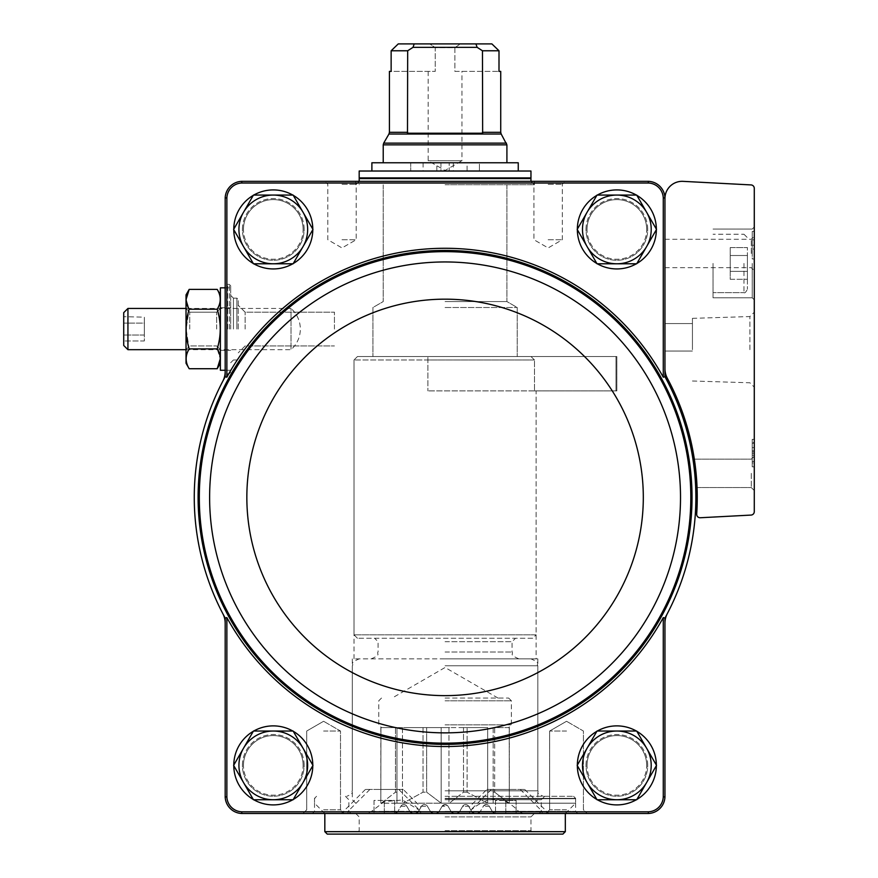 <?xml version="1.0" encoding="UTF-8"?>
<svg xmlns="http://www.w3.org/2000/svg" width="878" height="878" viewBox="0 0 878 878"><rect width="100%" height="100%" fill="white"/><g stroke="black" fill="none" stroke-linecap="round" stroke-linejoin="round"><path stroke-width="0.66" stroke-dasharray="4.39 3.29" d="M664.953 371.592A20.611 20.611 0 0 0 667.302 381.151A250.801 250.801 0 0 0 664.953 376.761L664.953 368.661A20.611 20.611 0 0 0 667.39 378.385A252.173 252.173 0 0 1 696.693 514.08A3.435 3.435 0 0 0 700.304 517.746L751.019 515.079A3.435 3.435 0 0 0 754.279 511.654L754.279 188.342A3.435 3.435 0 0 0 751.019 184.918L683.029 181.351A17.176 17.176 0 0 0 664.953 198.505L664.953 197.901L663.274 197.934L663.274 377.2A249.122 249.122 0 0 0 226.864 377.2L225.185 376.761L225.185 283.846L225.185 371.592C224.987 375.224 224.987 375.224 225.185 371.592C224.987 375.224 224.987 375.224 225.185 371.592C224.987 375.224 224.987 375.224 225.185 371.592C224.987 375.224 224.987 375.224 225.185 371.592L225.185 197.901A17.187 17.187 0 0 1 241.768 181.329L241.801 183.008A15.508 15.508 0 0 0 226.864 197.934L226.864 377.2M663.274 197.934A15.508 15.508 0 0 0 648.348 183.008L241.801 183.008M312.798 229.421A39.51 39.51 0 0 0 253.533 195.212A39.51 39.51 0 0 0 253.533 263.641A39.51 39.51 0 0 0 312.798 229.421A39.51 39.51 0 0 0 253.533 195.212A39.51 39.51 0 0 0 253.533 263.641A39.51 39.51 0 0 0 312.798 229.421M656.36 229.421A39.51 39.51 0 0 0 597.095 195.212A39.51 39.51 0 0 0 597.095 263.641A39.51 39.51 0 0 0 656.36 229.421A39.51 39.51 0 0 0 597.095 195.212A39.51 39.51 0 0 0 597.095 263.641A39.51 39.51 0 0 0 656.36 229.421M225.185 623.215L225.185 618.046A250.801 250.801 0 0 1 222.836 613.667A20.611 20.611 0 0 1 225.185 623.215L225.185 796.906L226.864 796.873A15.508 15.508 0 0 0 241.801 811.81L241.768 813.489A17.187 17.187 0 0 1 225.185 796.906M664.953 623.215A20.611 20.611 0 0 1 667.302 613.667A250.801 250.801 0 0 1 664.953 618.046L664.953 796.906L663.274 796.873L663.274 617.618L664.953 618.046M664.953 376.761L663.274 377.2M225.185 618.046L226.864 617.618L226.864 796.873M226.864 197.934L225.185 197.901M233.778 765.671A39.51 39.51 0 0 1 293.043 731.165A39.51 39.51 0 0 1 293.043 799.606A39.51 39.51 0 0 1 233.778 765.1M577.34 765.671A39.51 39.51 0 0 1 636.605 731.165A39.51 39.51 0 0 1 636.605 799.606A39.51 39.51 0 0 1 577.34 765.1M242.438 229.421A30.851 30.851 0 0 1 288.708 202.708A30.851 30.851 0 0 1 288.708 256.146A30.851 30.851 0 0 1 242.438 229.421M253.457 195.07L233.614 229.421L253.457 263.784L293.12 263.784L312.963 229.421L293.12 195.07L253.457 195.07L233.614 229.421L253.457 263.784L293.12 263.784L312.963 229.421L293.12 195.07L253.457 195.07L293.12 195.07L312.963 229.421L293.12 263.784L253.457 263.784L233.614 229.421L253.457 195.07M242.438 765.386A30.851 30.851 0 0 1 288.708 738.672A30.851 30.851 0 0 1 288.708 792.11A30.851 30.851 0 0 1 242.438 765.386M253.457 731.034L233.614 765.386L253.457 799.748L293.12 799.748L312.963 765.386L293.12 731.034L253.457 731.034L233.614 765.386L253.457 799.748L293.12 799.748L312.963 765.386L293.12 731.034L253.457 731.034L293.12 731.034L312.963 765.386L293.12 799.748L253.457 799.748L233.614 765.386L253.457 731.034M585.999 229.421A30.851 30.851 0 0 1 632.281 202.708A30.851 30.851 0 0 1 632.281 256.146A30.851 30.851 0 0 1 585.999 229.421M597.018 195.07L577.186 229.421L597.018 263.784L636.693 263.784L656.524 229.421L636.693 195.07L597.018 195.07L577.186 229.421L597.018 263.784L636.693 263.784L656.524 229.421L636.693 195.07L597.018 195.07L636.693 195.07L656.524 229.421L636.693 263.784L597.018 263.784L587.097 246.608L577.186 229.421L597.018 195.07M585.999 765.386A30.851 30.851 0 0 1 632.281 738.672A30.851 30.851 0 0 1 632.281 792.11A30.851 30.851 0 0 1 585.999 765.386M597.018 731.034L577.186 765.386L597.018 799.748L636.693 799.748L656.524 765.386L636.693 731.034L597.018 731.034L577.186 765.386L597.018 799.748L636.693 799.748L656.524 765.386L636.693 731.034L597.018 731.034L636.693 731.034L656.524 765.386L636.693 799.748L597.018 799.748L577.186 765.386L597.018 731.034M226.864 617.618A249.122 249.122 0 0 0 663.274 617.618M241.768 813.489L394.716 813.489A3.435 3.435 0 0 0 397.69 811.766L394.716 813.489L312.458 813.489L415.327 813.489A3.435 3.435 0 0 0 418.312 811.766L415.327 813.489L412.967 813.489L435.949 813.489L438.923 811.766L435.949 813.489L433.578 813.489L456.56 813.489L459.534 811.766L456.56 813.489L454.189 813.489L477.171 813.489L480.145 811.766L477.171 813.489L474.811 813.489L647.777 813.489A17.176 17.176 0 0 0 664.953 796.313A17.176 17.176 0 0 1 647.777 813.489L648.37 813.489L648.348 811.81A15.508 15.508 0 0 0 663.274 796.873M648.348 811.81L241.801 811.81M656.36 765.386A39.51 39.51 0 0 0 597.095 731.165A39.51 39.51 0 0 0 597.095 799.606A39.51 39.51 0 0 0 656.36 765.386A39.51 39.51 0 0 0 597.095 731.165A39.51 39.51 0 0 0 597.095 799.606A39.51 39.51 0 0 0 656.36 765.386M312.798 765.386A39.51 39.51 0 0 0 253.533 731.165A39.51 39.51 0 0 0 253.533 799.606A39.51 39.51 0 0 0 312.798 765.386A39.51 39.51 0 0 0 253.533 731.165A39.51 39.51 0 0 0 253.533 799.606A39.51 39.51 0 0 0 312.798 765.386M648.37 813.489A17.187 17.187 0 0 0 664.953 796.906M664.953 197.901A17.187 17.187 0 0 0 648.37 181.329L242.361 181.329A17.176 17.176 0 0 0 225.185 198.505A17.176 17.176 0 0 1 242.361 181.329L241.768 181.329M664.953 198.505A17.176 17.176 0 0 0 647.777 181.329A17.176 17.176 0 0 1 664.953 198.505L664.953 368.661M225.185 796.313A17.176 17.176 0 0 0 242.361 813.489A17.176 17.176 0 0 1 225.185 796.313M648.348 183.008L648.37 181.329M445.069 181.329L534.395 181.329L445.069 181.329M342.003 181.329L359.179 181.329L342.003 181.329M548.135 181.329L565.322 181.329L548.135 181.329M566.54 813.489L545.929 813.489L566.54 813.489M523.014 813.489L577.691 813.489L495.422 813.489L548.761 813.489L523.014 813.489L518.668 811.426L575.628 811.426L492.251 811.426L489.276 806.267A3.435 3.435 0 0 0 483.317 806.267L489.276 806.267C487.916 804.061 485.94 804.061 483.317 806.267L480.145 811.766L483.317 806.267A3.435 3.435 0 0 1 489.276 806.267L492.448 811.766L495.422 813.489L492.448 811.766A3.435 3.435 0 0 0 495.422 813.489A3.435 3.435 0 0 1 492.448 811.766L492.251 811.426M323.598 813.489L344.22 813.489L323.598 813.489M225.185 371.592A20.611 20.611 0 0 1 222.836 381.151A250.801 250.801 0 0 1 225.185 376.761M577.34 229.707A39.51 39.51 0 0 1 636.605 195.212A39.51 39.51 0 0 1 636.605 263.641A39.51 39.51 0 0 1 577.34 229.147M233.778 229.707A39.51 39.51 0 0 1 293.043 195.212A39.51 39.51 0 0 1 293.043 263.641A39.51 39.51 0 0 1 233.778 229.147M384.323 813.489L420.639 813.489L348.017 813.489L384.323 813.489L384.323 800.429L394.639 800.429L394.639 813.489L394.639 800.429L384.323 800.429L384.323 813.489M505.816 813.489L542.132 813.489L469.5 813.489L505.816 813.489L505.816 800.429L516.121 800.429L516.121 813.489L516.121 800.429L505.816 800.429L505.816 813.489M486.917 789.432L524.704 789.432L486.917 789.432L469.181 807.178L470.893 810.142L468.654 806.267L462.706 806.267L459.732 811.426L462.706 806.267L468.654 806.267L471.837 811.766L474.811 813.489L471.837 811.766A3.435 3.435 0 0 0 474.811 813.489A3.435 3.435 0 0 1 471.837 811.766L470.893 810.142C488.311 795.38 504.235 795.808 518.668 811.426M451.018 811.426L448.043 806.267L445.069 804.555L442.095 806.267L439.121 811.426L442.095 806.267L448.043 806.267L451.215 811.766L459.534 811.766L462.706 806.267L459.534 811.766L451.018 811.426M430.407 811.426L427.432 806.267L421.484 806.267L418.312 811.766L421.484 806.267L427.432 806.267L430.604 811.766L438.923 811.766L442.095 806.267L438.923 811.766L430.407 811.426M409.796 811.426L406.821 806.267L400.862 806.267L397.69 811.766L400.862 806.267C402.223 804.061 404.198 804.061 406.821 806.267A3.435 3.435 0 0 0 400.862 806.267A3.435 3.435 0 0 1 406.821 806.267L409.993 811.766A3.435 3.435 0 0 0 412.967 813.489L409.993 811.766L412.967 813.489A3.435 3.435 0 0 1 409.993 811.766L418.51 811.426M403.221 789.432L365.435 789.432L403.221 789.432L420.957 807.178L418.312 811.766L421.484 806.267L419.245 810.142L402.42 800.001L384.323 801.625L371.471 811.426L367.125 813.489M394.716 813.489L397.69 811.766A3.435 3.435 0 0 1 394.716 813.489M468.654 806.267L471.837 811.766L468.654 806.267A3.435 3.435 0 0 0 462.706 806.267A3.435 3.435 0 0 1 468.654 806.267M477.171 813.489A3.435 3.435 0 0 0 480.145 811.766A3.435 3.435 0 0 1 477.171 813.489M489.276 806.267L492.448 811.766L489.276 806.267M415.327 813.489L418.312 811.766A3.435 3.435 0 0 1 415.327 813.489M427.432 806.267A3.435 3.435 0 0 0 421.484 806.267A3.435 3.435 0 0 1 427.432 806.267L430.604 811.766A3.435 3.435 0 0 0 433.578 813.489L430.604 811.766L433.578 813.489A3.435 3.435 0 0 1 430.604 811.766L427.432 806.267M435.949 813.489A3.435 3.435 0 0 0 438.923 811.766A3.435 3.435 0 0 1 435.949 813.489M448.043 806.267A3.435 3.435 0 0 0 442.095 806.267A3.435 3.435 0 0 1 448.043 806.267L451.215 811.766A3.435 3.435 0 0 0 454.189 813.489L451.215 811.766L454.189 813.489A3.435 3.435 0 0 1 451.215 811.766L448.043 806.267M456.56 813.489A3.435 3.435 0 0 0 459.534 811.766A3.435 3.435 0 0 1 456.56 813.489M696.1 473.352L694.333 459.15L697.055 487.564L694.333 459.15L697.055 487.564L696.1 473.352M752.216 444.674L752.216 466.833L752.216 439.34L752.216 466.833L752.216 439.34L754.279 439.34L754.279 466.833L754.279 439.34L754.279 466.833L754.279 439.34L754.279 466.833L754.279 439.34L752.216 439.34L752.216 447.593L754.279 447.593L752.216 447.593L752.216 443.192L754.279 443.192L752.216 443.192L752.216 466.833L754.279 466.833L752.216 466.833L752.216 462.98L754.279 462.98L752.216 462.98L752.216 439.34L754.279 439.34L752.216 439.34L752.216 466.833L754.279 466.833L752.216 466.833L752.216 444.674L754.279 444.674M754.279 245.225L754.279 231.485L754.279 245.225L754.279 239.848L754.279 245.225L752.216 245.225L752.216 249.078L754.279 249.078L754.279 258.977L754.279 249.078L752.216 249.078L752.216 258.977L754.279 258.977L752.216 258.977L752.216 249.078L754.279 249.078L752.216 249.078L752.216 245.225L754.279 245.225L752.216 245.225L752.216 231.485L754.279 231.485L752.216 231.485L752.216 245.225L754.279 245.225L752.216 245.225L752.216 239.848L754.279 239.848M754.279 263.433L754.279 299.859L754.279 263.433M754.279 253.479L754.279 236.292L754.279 253.479M754.279 349.674L754.279 312.195L754.279 349.674M754.279 473.352L754.279 490.539L754.279 473.352M751.305 473.352L751.305 487.564L751.305 473.352M692.435 349.674L692.435 318.352L692.435 349.674M692.435 337.306L692.435 351.046L692.435 337.306M749.911 349.674L749.911 316.552L749.911 349.674M751.305 253.479L751.305 239.277L751.305 253.479M664.953 253.479L664.953 239.277L664.953 253.479M747.408 263.433L747.408 289.202L747.408 263.433M747.408 255.509L747.408 279.303L747.408 247.574L747.408 255.509L730.233 255.509L730.233 271.368L747.408 271.368L747.408 279.303L747.408 271.368L730.233 271.368L730.233 279.303L747.408 279.303L730.233 279.303L730.233 255.509L747.408 255.509L730.233 255.509L730.233 247.574L747.408 247.574L730.233 247.574L730.233 271.368L747.408 271.368L730.233 271.368L730.233 279.303L730.233 255.509L747.408 255.509M713.046 263.433L713.046 297.796L713.046 263.433M752.216 263.433L752.216 297.796L752.216 263.433M664.953 337.306L664.953 351.046L664.953 337.306M752.216 461.51L754.279 461.51L752.216 461.499M752.216 239.848L752.216 245.225M752.216 466.833L754.279 466.833L752.216 466.833L754.279 466.833L752.216 466.833L754.279 466.833L752.216 466.833L752.216 443.192L754.279 443.192L752.216 443.192L752.216 439.34L754.279 439.34L752.216 439.34L752.216 466.833M752.216 455.287L754.279 455.287L752.216 455.287M754.279 442.644L754.279 451.983L754.279 442.644L752.216 442.644L752.216 451.983L754.279 451.983L752.216 451.983L752.216 442.644L754.279 442.644M752.216 439.34L754.279 439.34M730.233 255.509L730.233 247.574L730.233 255.509M667.302 613.667A250.801 250.801 0 0 0 667.302 381.151M222.836 381.151A250.801 250.801 0 0 0 222.836 613.667M230.684 329.063L230.684 285.767L230.684 329.063M238.245 329.063L238.245 299.508L238.245 329.063M245.116 329.063L245.116 312.162L245.116 329.063M334.441 329.063L334.441 312.162L334.441 329.063M548.135 184.303L562.337 184.303L548.135 184.303M548.135 239.727L562.337 239.727L548.135 239.727M342.003 184.303L356.205 184.303L342.003 184.303M342.003 239.727L356.205 239.727L342.003 239.727M566.54 731.034L549.65 731.034L566.54 731.034M566.54 809.768L549.65 809.768L566.54 809.768M323.598 731.034L340.499 731.034L323.598 731.034M323.598 809.768L340.499 809.768L323.598 809.768M445.069 184.764L534.395 184.764L445.069 184.764M445.069 301.571L506.913 301.571L445.069 301.571M445.069 307.519L517.219 307.519L445.069 307.519M445.069 356.545L517.219 356.545L445.069 356.545M532.683 638.273L357.456 638.273L532.683 638.273L536.118 634.827L354.021 634.827L536.118 634.827L536.118 390.897L534.482 390.897L615.994 390.897L534.482 390.897L534.482 359.98L534.482 390.897L534.482 359.98L530.981 356.545L357.456 356.545L530.981 356.545L534.482 359.98L354.021 359.98L534.482 359.98L530.981 356.545L357.456 356.545L427.893 356.545L427.893 390.897L427.893 356.545L616.85 356.545L530.981 356.545L615.994 356.545L615.994 390.897L616.85 390.897L427.893 390.897L536.118 390.897L534.482 390.897L536.118 390.897L536.118 658.884L354.021 658.884L536.118 658.884M534.482 359.98L427.893 359.98M445.069 658.884L537.83 658.884L445.069 658.884M445.069 796.313L573.564 796.313L445.069 796.313M505.816 789.432L491.384 789.432L505.816 789.432M384.323 789.432L398.755 789.432L384.323 789.432M505.816 811.327L542.132 811.327L505.816 811.327M384.323 811.327L420.639 811.327L384.323 811.327M495.51 800.429L495.51 813.489L495.51 800.429L505.816 800.429L495.51 800.429M374.017 800.429L374.017 813.489L374.017 800.429L384.323 800.429L374.017 800.429M243.469 229.421A29.819 29.819 0 0 1 288.193 203.597A29.819 29.819 0 0 1 288.193 255.257A29.819 29.819 0 0 1 243.469 229.421M312.798 229.147A39.51 39.51 0 0 1 312.798 229.707M243.469 765.386A29.819 29.819 0 0 1 288.193 739.561A29.819 29.819 0 0 1 288.193 791.21A29.819 29.819 0 0 1 243.469 765.386M312.798 765.1A39.51 39.51 0 0 1 312.798 765.671M587.031 229.421A29.819 29.819 0 0 1 631.765 203.597A29.819 29.819 0 0 1 631.765 255.257A29.819 29.819 0 0 1 587.031 229.421M656.36 229.147A39.51 39.51 0 0 1 656.36 229.707M587.031 765.386A29.819 29.819 0 0 1 631.765 739.561A29.819 29.819 0 0 1 631.765 791.21A29.819 29.819 0 0 1 587.031 765.386M656.36 765.1A39.51 39.51 0 0 1 656.36 765.671M304.139 765.386A30.851 30.851 0 0 0 257.858 738.672A30.851 30.851 0 0 0 257.858 792.11A30.851 30.851 0 0 0 304.139 765.386M303.108 765.386A29.819 29.819 0 0 0 258.373 739.561A29.819 29.819 0 0 0 258.373 791.21A29.819 29.819 0 0 0 303.108 765.386M304.139 229.421A30.851 30.851 0 0 0 257.858 202.708A30.851 30.851 0 0 0 257.858 256.146A30.851 30.851 0 0 0 304.139 229.421M303.108 229.421A29.819 29.819 0 0 0 258.373 203.597A29.819 29.819 0 0 0 258.373 255.257A29.819 29.819 0 0 0 303.108 229.421M647.701 765.386A30.851 30.851 0 0 0 601.43 738.672A30.851 30.851 0 0 0 601.43 792.11A30.851 30.851 0 0 0 647.701 765.386M646.669 765.386A29.819 29.819 0 0 0 601.946 739.561A29.819 29.819 0 0 0 601.946 791.21A29.819 29.819 0 0 0 646.669 765.386M647.701 229.421A30.851 30.851 0 0 0 601.43 202.708A30.851 30.851 0 0 0 601.43 256.146A30.851 30.851 0 0 0 647.701 229.421M646.669 229.421A29.819 29.819 0 0 0 601.946 203.597A29.819 29.819 0 0 0 601.946 255.257A29.819 29.819 0 0 0 646.669 229.421M616.85 263.784A34.352 34.352 0 0 0 646.603 212.246A34.352 34.352 0 0 0 587.097 212.246A34.352 34.352 0 0 0 616.85 263.784M616.85 799.748A34.352 34.352 0 0 0 646.603 748.21A34.352 34.352 0 0 0 587.097 748.21A34.352 34.352 0 0 0 616.85 799.748M273.288 263.784A34.352 34.352 0 0 0 303.042 212.246A34.352 34.352 0 0 0 243.535 212.246A34.352 34.352 0 0 0 273.288 263.784M273.288 799.748A34.352 34.352 0 0 0 303.042 748.21A34.352 34.352 0 0 0 243.535 748.21A34.352 34.352 0 0 0 273.288 799.748M398.261 43.9L475.92 43.9L477.127 47.335L482.461 50.77L482.648 133.226L407.491 133.226L407.677 50.77L391.138 50.77L391.138 71.381L435.247 71.381L435.247 47.621L454.892 47.621L460.434 43.9L454.892 47.621L435.247 47.621L429.704 43.9L398.261 43.9L429.704 43.9L435.247 47.621L435.247 71.381L389.415 71.381M454.892 47.621L454.892 71.381L499 71.381L454.892 71.381L454.892 47.621M460.434 43.9L491.878 43.9L460.434 43.9M482.461 50.77L499 50.77L499 71.381L500.723 71.381M407.677 50.77L413.011 47.335L414.218 43.9M475.92 43.9L491.878 43.9M407.491 133.226L482.648 133.226L407.491 133.226M381.304 803.183L395.473 792.186L381.304 803.183L396.966 803.183L396.966 792.186L395.473 792.186L396.966 792.186L396.966 803.183L381.304 803.183M395.473 727.599L395.473 792.186L395.473 727.599L380.942 727.599L380.822 803.183L380.942 727.599L396.966 727.599L396.966 803.183L403.002 803.183L396.966 803.183L396.966 727.599L395.473 727.599M423.031 727.599L423.031 792.186L403.002 803.183L423.031 792.186L426.642 792.186L423.031 792.186L423.031 727.599L426.642 727.599L426.642 792.186L441.173 803.183L426.642 792.186L426.642 727.599L441.173 727.599L441.173 803.183L449.327 803.183L441.173 803.183L441.173 727.599L403.518 727.599L423.031 727.599M402.475 727.599L402.475 803.183L402.475 727.599L403.518 727.599L396.966 727.599L402.475 727.599M463.496 727.599L463.496 792.186L449.327 803.183L463.496 792.186L467.107 792.186L463.496 792.186L463.496 727.599L467.107 727.599L467.107 792.186L487.663 803.183L467.107 792.186L467.107 727.599L487.663 727.599L487.663 803.183L493.173 803.183L493.173 792.186L493.173 803.183L509.196 803.183L494.665 792.186L493.173 792.186L494.665 792.186L508.834 803.183L487.663 803.183L487.663 727.599L463.496 727.599M448.965 727.599L448.965 803.183L448.965 727.599L449.701 727.599L441.173 727.599L448.965 727.599M493.173 727.599L493.173 803.183L493.173 727.599L494.665 727.599L494.665 792.186L494.665 727.599L509.196 727.599L509.317 803.183L509.196 727.599L493.173 727.599M403.518 727.599L449.701 727.599L403.518 727.599M381.678 727.599L396.966 727.599L381.678 727.599M371.888 162.77L410.717 162.77L410.717 171.023L410.717 162.77L440.943 162.77L440.943 171.023L449.196 171.023L449.196 162.77L449.196 171.023L518.25 171.023L371.888 171.023L440.943 171.023L440.943 162.77L383.225 162.77L506.913 162.77L449.196 162.77L479.421 162.77L479.421 171.023L479.421 162.77L518.25 162.77M359.179 171.023L530.96 171.023M359.179 177.894L530.96 177.894M445.069 177.894L530.279 177.894L445.069 177.894M530.981 356.545L615.994 356.545L615.994 390.897L615.994 356.545M445.069 803.183L575.628 803.183L445.069 803.183M449.327 803.183L487.147 803.183L449.327 803.183M403.002 803.183L440.811 803.183L403.002 803.183M467.063 162.77L453.311 162.77L467.063 162.77L467.063 171.023L453.311 171.023L467.063 171.023M436.827 162.77L423.086 162.77L436.827 162.77L436.827 171.023L423.086 171.023L436.827 171.023M486.621 727.599L449.701 727.599L486.621 727.599M445.069 698.043L508.625 698.043L445.069 698.043M477.127 47.335L413.011 47.335M428.179 71.381L428.179 160.707L445.069 170.464L461.96 160.707L428.179 160.707L461.96 160.707L461.96 71.381M534.482 390.897L615.994 390.897M225.185 287.83L230.684 287.83L220.378 287.83L220.378 370.286L220.378 287.83L220.378 370.286L230.684 370.286L225.185 370.286M186.026 363.24L186.026 294.876M217.206 348.895L220.279 358.817L217.206 348.895C221.234 335.648 221.234 322.424 217.206 309.221L189.187 309.221L186.125 299.31L189.187 309.221L186.125 329.063L189.187 348.895C185.159 355.48 185.159 362.098 189.187 368.727C185.159 362.142 185.159 355.524 189.187 348.895C185.159 355.48 185.159 362.098 189.187 368.727L217.206 368.727C221.234 362.098 221.234 355.48 217.206 348.895L189.187 348.895C185.17 335.648 185.17 322.424 189.187 309.221C185.159 302.636 185.159 296.018 189.187 289.389L217.206 289.389C221.234 295.974 221.234 302.592 217.206 309.221C221.234 302.636 221.234 296.018 217.206 289.389C221.234 296.018 221.234 302.636 217.206 309.221L189.187 309.221L186.125 329.063L189.187 348.895L217.206 348.895C221.234 335.648 221.234 322.424 217.206 309.221C221.234 322.478 221.234 335.692 217.206 348.895L189.187 348.895M189.747 329.063L189.747 312.162L189.747 329.063M216.657 329.063L216.657 312.162L216.657 329.063M123.721 341.432L123.721 316.695L123.721 341.432M123.996 323.104L123.996 340.96L123.996 317.156L123.996 323.104L144.332 323.104L144.332 317.156L123.721 316.695L144.332 317.156L144.332 323.104L123.996 323.104L144.332 323.104L144.332 335.012L144.332 317.156L144.332 323.104L123.996 323.104M123.721 345.46L123.721 312.656L123.721 345.46L123.721 312.656L127.936 308.441L127.936 349.674L127.936 308.441L291.013 308.441L291.013 349.674L291.013 308.441L291.013 349.674L291.013 308.441L186.026 308.441L186.026 349.674L291.013 349.674A27.481 27.481 0 0 0 291.013 308.441A27.481 27.481 0 0 1 291.013 349.674L127.936 349.674L127.936 308.441M144.332 335.012L123.996 335.012L144.332 335.012L144.332 340.96L123.996 340.96L144.332 340.96L144.332 323.104L144.332 335.012L123.996 335.012L144.332 335.012L144.332 340.96L144.332 335.012M186.026 349.674L189.747 345.954L216.657 345.954L189.747 345.954L186.026 349.674L186.026 308.441L189.747 312.162L216.657 312.162L220.378 308.441L220.378 349.674L220.378 308.441L216.657 312.162L189.747 312.162L186.026 308.441M217.206 309.221L189.187 309.221M220.378 329.063L220.378 294.876L220.378 329.063M562.886 834.1L327.253 834.1M445.069 834.1L534.395 834.1L445.069 834.1M565.322 831.675L324.827 831.675M445.069 813.489L565.322 813.489L445.069 813.489M445.069 798.739L575.628 798.739L445.069 798.739M445.069 830.665L530.96 830.665L445.069 830.665M445.069 816.924L530.96 816.924L445.069 816.924M445.069 799.748L541.265 799.748L445.069 799.748M445.069 798.365L575.628 798.365L445.069 798.365M371.471 811.426L397.888 811.426M480.343 811.426L471.64 811.426M743.973 263.433L743.973 292.637L743.973 263.433M752.216 453.564L754.279 453.564M752.216 450.776L754.279 450.776M226.897 371.164L226.897 284.307L226.897 371.164M227.611 329.063L227.611 284.395L227.611 329.063M229.312 329.063L229.312 284.395L229.312 329.063M233.438 329.063L233.438 298.136L233.438 329.063M236.873 329.063L236.873 298.136L236.873 329.063M445.069 790.815L537.83 790.815L445.069 790.815M663.9 382.929A246.959 246.959 0 0 1 504.016 737.235A246.959 246.959 0 0 1 198.11 497.409A246.959 246.959 0 0 1 663.9 382.929M199.317 497.409A245.752 245.752 0 0 1 567.945 284.571A245.752 245.752 0 0 1 567.945 710.236A245.752 245.752 0 0 1 199.317 497.409M209.622 497.409A235.447 235.447 0 0 1 562.798 293.504A235.447 235.447 0 0 1 562.798 701.313A235.447 235.447 0 0 1 209.622 497.409M246.828 497.409A198.241 198.241 0 0 1 544.184 325.727A198.241 198.241 0 0 1 544.184 669.08A198.241 198.241 0 0 1 246.828 497.409M389.415 132.304L407.677 132.304M482.461 132.304L500.723 132.304M388.954 134.027L501.184 134.027M383.225 144.859L506.913 144.859M383.686 143.136L506.452 143.136M359.179 178.574L530.96 178.574M445.069 641.708L512.061 641.708L445.069 641.708M445.069 652.014L512.061 652.014L445.069 652.014M445.069 665.754L537.83 665.754L445.069 665.754M445.069 724.844L511.38 724.844L445.069 724.844M445.069 700.798L511.38 700.798L445.069 700.798M445.069 811.426L541.265 811.426L445.069 811.426M316.574 796.313L314.511 798.365L314.511 811.426L312.458 813.489M573.564 796.313L575.628 798.365L575.628 811.426L577.691 813.489M697.055 487.564L751.305 487.564L754.279 490.539L751.305 487.564L697.055 487.564M694.333 459.15L751.305 459.15L754.279 456.176L751.305 459.15L694.333 459.15M692.435 380.997L749.911 382.786L754.279 387.154L749.911 382.786L692.435 380.997M692.435 318.352L749.911 316.552L754.279 312.195L749.911 316.552L692.435 318.352M664.953 267.68L751.305 267.68L754.279 270.654L751.305 267.68L664.953 267.68M664.953 239.277L751.305 239.277L754.279 236.292L751.305 239.277L664.953 239.277M743.973 234.239L747.408 237.675L743.973 234.239L713.046 234.239L743.973 234.239M743.973 292.637C744.764 293.351 745.905 292.209 747.408 289.202C745.905 292.209 744.764 293.351 743.973 292.637L713.046 292.637L743.973 292.637M713.046 297.796L752.216 297.796L754.279 299.859L752.216 297.796L713.046 297.796M713.046 229.081L752.216 229.081L754.279 227.018L752.216 229.081L713.046 229.081M664.953 351.046L692.435 351.046L664.953 351.046M664.953 323.565L692.435 323.565L664.953 323.565M752.216 443.192L754.279 443.192M226.897 284.307L229.312 284.395L230.684 285.767L229.312 284.395L226.897 284.307M226.897 373.819L229.312 373.721L230.684 372.349L229.312 373.721L226.897 373.819M233.438 298.136L230.684 295.392L233.438 298.136L236.873 298.136L238.245 299.508L236.873 298.136L233.438 298.136M233.438 359.98L230.684 362.724L233.438 359.98L236.873 359.98L238.245 358.608L236.873 359.98L233.438 359.98M245.116 312.162L238.245 305.292L245.116 312.162L334.441 312.162L245.116 312.162M245.116 345.954L238.245 352.824L245.116 345.954L334.441 345.954L245.116 345.954M530.96 181.329L533.934 184.303L533.934 239.727L548.135 247.936L562.337 239.727L562.337 184.303L565.322 181.329L562.337 184.303L562.337 239.727L548.135 247.936L533.934 239.727L533.934 184.303L530.96 181.329L530.96 184.764M359.179 181.329L356.205 184.303L356.205 239.727L342.003 247.936L327.801 239.727L327.801 184.303L324.827 181.329L327.801 184.303L327.801 239.727L342.003 247.936L356.205 239.727L356.205 184.303L359.179 181.329L359.179 184.764M566.54 721.277L549.65 731.034L549.65 809.768L545.929 813.489L549.65 809.768L549.65 731.034L566.54 721.277L583.431 731.034L583.431 809.768L587.152 813.489L583.431 809.768L583.431 731.034L566.54 721.277M323.598 721.277L306.707 731.034L306.707 809.768L302.987 813.489L306.707 809.768L306.707 731.034L323.598 721.277L340.499 731.034L340.499 809.768L344.22 813.489L340.499 809.768L340.499 731.034L323.598 721.277M355.744 181.329L355.744 184.764M534.395 181.329L534.395 184.764M383.225 184.764L383.225 301.571L372.92 307.519L372.92 356.545L372.92 307.519L383.225 301.571L383.225 184.764M506.913 184.764L506.913 301.571L517.219 307.519L517.219 356.545L517.219 307.519L506.913 301.571L506.913 184.764M357.456 638.273L354.021 634.827L354.021 359.98L357.456 356.545L354.021 359.98L354.021 658.884M352.308 658.884L352.308 790.815C350.991 792.077 355.316 792.615 346.81 796.313M537.83 658.884L537.83 790.815C539.147 792.077 534.823 792.615 543.328 796.313M524.704 789.432L548.761 813.489M365.435 789.432L341.377 813.489M491.384 789.432L469.5 811.327L469.5 813.489M520.237 789.432L542.132 811.327L542.132 813.489M369.901 789.432L348.017 811.327L348.017 813.489M398.755 789.432L420.639 811.327L420.639 813.489M616.85 390.897L616.85 356.545L616.85 390.897M518.931 658.884C508.099 654.242 514.014 654.132 512.061 652.014L512.061 641.708L515.496 638.273M371.207 658.884C382.04 654.242 376.124 654.132 378.078 652.014L378.078 641.708L374.643 638.273M534.395 803.183L537.83 799.748L537.83 665.754C535.876 663.603 541.77 663.483 530.96 658.884M355.744 803.183L352.308 799.748L352.308 665.754C354.262 663.603 348.368 663.483 359.179 658.884M453.311 162.77L453.311 171.023M423.086 162.77L423.086 171.023M380.822 727.599L380.822 803.183M509.317 727.599L509.317 803.183M508.625 698.043L511.38 700.798L511.38 724.844L508.625 727.599M381.513 698.043L378.758 700.798L378.758 724.844L381.513 727.599M497.98 698.043L445.069 667.5L392.159 698.043M220.378 350.355L230.684 350.355L220.378 350.355M220.378 307.761L230.684 307.761L220.378 307.761M216.657 345.954L220.378 349.674L216.657 345.954M565.322 813.489L575.628 803.183L575.628 798.739L573.191 796.313M324.827 813.489L314.511 803.183L314.511 798.739L316.947 796.313M355.744 813.489L359.179 816.924L359.179 830.665L355.744 834.1M534.395 813.489L530.96 816.924L530.96 830.665L534.395 834.1M544.7 796.313L541.265 799.748L541.265 811.426L539.202 813.489M345.438 796.313L348.873 799.748L348.873 811.426L350.937 813.489"/><path stroke-width="1.32" d="M226.864 796.873L226.864 617.618A249.122 249.122 0 0 0 663.274 617.618L663.274 796.873A15.508 15.508 0 0 1 648.348 811.81L241.801 811.81A15.508 15.508 0 0 1 226.864 796.873L225.185 796.906L225.185 623.215A20.611 20.611 0 0 0 222.836 613.667A250.801 250.801 0 0 0 225.185 618.046L225.185 623.215M667.302 613.667A20.611 20.611 0 0 0 664.953 623.215L664.953 618.046A250.801 250.801 0 0 0 664.953 376.761L664.953 371.592A20.611 20.611 0 0 0 667.302 381.151M226.864 617.618L225.185 618.046M225.185 371.592L225.185 376.761L226.864 377.2L226.864 197.934L225.185 197.901L225.185 371.592A20.611 20.611 0 0 1 222.836 381.151A250.801 250.801 0 0 0 222.836 613.667M664.953 368.661A20.611 20.611 0 0 0 667.39 378.385A252.173 252.173 0 0 1 696.693 514.08A3.435 3.435 0 0 0 700.304 517.746L751.019 515.079A3.435 3.435 0 0 0 754.279 511.654L754.279 188.342A3.435 3.435 0 0 0 751.019 184.918L683.029 181.351A17.176 17.176 0 0 0 664.953 198.505L664.953 197.901L663.274 197.934L663.274 377.2L664.953 376.761M664.953 198.505L664.953 371.592M664.953 618.046L663.274 617.618M225.185 796.906A17.187 17.187 0 0 0 241.768 813.489L648.37 813.489A17.187 17.187 0 0 0 664.953 796.906L663.274 796.873M664.953 796.906L664.953 623.215M664.953 197.901A17.187 17.187 0 0 0 648.37 181.329L241.768 181.329A17.187 17.187 0 0 0 225.185 197.901M663.274 377.2A249.122 249.122 0 0 0 226.864 377.2M663.274 197.934A15.508 15.508 0 0 0 648.348 183.008L241.801 183.008A15.508 15.508 0 0 0 226.864 197.934M241.801 183.008L241.768 181.329M648.37 181.329L648.348 183.008M241.768 813.489L241.801 811.81M648.348 811.81L648.37 813.489M225.185 376.761A250.801 250.801 0 0 0 222.836 381.151M233.778 229.147A39.51 39.51 0 0 1 253.292 195.355M253.775 195.07A39.51 39.51 0 0 1 292.802 195.07M293.285 195.355A39.51 39.51 0 0 1 312.798 229.147M312.798 229.707A39.51 39.51 0 0 1 293.285 263.499M292.802 263.784A39.51 39.51 0 0 1 253.775 263.784M253.292 263.499A39.51 39.51 0 0 1 233.778 229.707M233.778 765.1A39.51 39.51 0 0 1 253.292 731.308M253.775 731.034A39.51 39.51 0 0 1 292.802 731.034M293.285 731.308A39.51 39.51 0 0 1 312.798 765.1M312.798 765.671A39.51 39.51 0 0 1 293.285 799.463M292.802 799.748A39.51 39.51 0 0 1 253.775 799.748M253.292 799.463A39.51 39.51 0 0 1 233.778 765.671M577.34 229.147A39.51 39.51 0 0 1 596.853 195.355M597.336 195.07A39.51 39.51 0 0 1 636.363 195.07M636.846 195.355A39.51 39.51 0 0 1 656.36 229.147M656.36 229.707A39.51 39.51 0 0 1 636.846 263.499M636.363 263.784A39.51 39.51 0 0 1 597.336 263.784M596.853 263.499A39.51 39.51 0 0 1 577.34 229.707M577.34 765.1A39.51 39.51 0 0 1 596.853 731.308M597.336 731.034A39.51 39.51 0 0 1 636.363 731.034M636.846 731.308A39.51 39.51 0 0 1 656.36 765.1M656.36 765.671A39.51 39.51 0 0 1 636.846 799.463M636.363 799.748A39.51 39.51 0 0 1 597.336 799.748M596.853 799.463A39.51 39.51 0 0 1 577.34 765.671M597.018 799.748L577.186 765.386L587.097 748.21L597.018 731.034L636.693 731.034L656.524 765.386L636.693 799.748L597.018 799.748M616.85 731.034A34.352 34.352 0 0 1 646.603 782.561A34.352 34.352 0 0 1 587.097 782.561A34.352 34.352 0 0 1 616.85 731.034M597.018 263.784L577.186 229.421L587.097 212.246L597.018 195.07L636.693 195.07L656.524 229.421L636.693 263.784L597.018 263.784M616.85 195.07A34.352 34.352 0 0 1 646.603 246.608A34.352 34.352 0 0 1 587.097 246.608A34.352 34.352 0 0 1 616.85 195.07M253.457 799.748L233.614 765.386L253.457 731.034L293.12 731.034L312.963 765.386L293.12 799.748L253.457 799.748M273.288 731.034A34.352 34.352 0 0 1 303.042 782.561A34.352 34.352 0 0 1 243.535 782.561A34.352 34.352 0 0 1 273.288 731.034M233.614 229.421L253.457 195.07L293.12 195.07L312.963 229.421L293.12 263.784L253.457 263.784L233.614 229.421M273.288 195.07A34.352 34.352 0 0 1 303.042 246.608A34.352 34.352 0 0 1 243.535 246.608A34.352 34.352 0 0 1 273.288 195.07M407.677 132.304L389.415 132.304L389.415 71.381L391.138 71.381L391.138 50.77L398.261 43.9L391.138 50.77L407.677 50.77L407.491 133.226L482.648 133.226L482.461 50.77L477.127 47.335L475.92 43.9L414.218 43.9L413.011 47.335L407.677 50.77M482.461 50.77L499 50.77L491.878 43.9L499 50.77L499 71.381L500.723 71.381L500.723 132.304L482.461 132.304M414.218 43.9L398.261 43.9M491.878 43.9L475.92 43.9M530.96 171.023L359.179 171.023L359.179 177.894L530.96 177.894L530.96 171.023M371.888 171.023L371.888 162.77L518.25 162.77L518.25 171.023M477.127 47.335L413.011 47.335M225.185 370.286L220.378 370.286L220.378 287.83L225.185 287.83M186.026 294.876L189.187 289.389L186.026 294.876L186.026 363.24L189.187 368.727C185.159 362.142 185.159 355.524 189.187 348.895C185.17 335.648 185.17 322.424 189.187 309.221C185.159 302.636 185.159 296.018 189.187 289.389L186.125 299.31L189.187 289.389L217.206 289.389C221.234 295.974 221.234 302.592 217.206 309.221C221.234 322.478 221.234 335.692 217.206 348.895L189.187 348.895M217.206 309.221L189.187 309.221M217.206 348.895C221.234 355.48 221.234 362.098 217.206 368.727L220.279 358.817L217.206 368.727L189.187 368.727L186.026 363.24M123.721 345.46L127.936 349.674L127.936 308.441L123.721 312.656L123.721 345.46L127.936 349.674L186.026 349.674M565.322 831.675L324.827 831.675L327.253 834.1L562.886 834.1L565.322 831.675L565.322 813.489M226.239 611.878A246.959 246.959 0 0 0 692.029 497.409A246.959 246.959 0 0 0 386.122 257.583A246.959 246.959 0 0 0 226.239 611.878M690.821 497.409A245.752 245.752 0 0 0 322.193 284.571A245.752 245.752 0 0 0 322.193 710.236A245.752 245.752 0 0 0 690.821 497.409M680.516 497.409A235.447 235.447 0 0 0 327.34 293.504A235.447 235.447 0 0 0 327.34 701.313A235.447 235.447 0 0 0 680.516 497.409M643.311 497.409A198.241 198.241 0 0 0 345.954 325.727A198.241 198.241 0 0 0 345.954 669.08A198.241 198.241 0 0 0 643.311 497.409M500.723 132.304L501.184 134.027L388.954 134.027L389.415 132.304M501.184 134.027L506.913 144.859L383.225 144.859L383.225 162.77M506.452 143.136L383.686 143.136L383.225 144.859M530.279 177.894L530.96 178.574L359.179 178.574L359.87 177.894M506.913 144.859L506.913 162.77M388.954 134.027L383.686 143.136M359.179 178.574L359.179 181.329M530.96 178.574L530.96 181.329M220.378 294.876L217.206 289.389L220.378 294.876M220.378 363.24L217.206 368.727L220.378 363.24M127.936 308.441L186.026 308.441M324.827 831.675L324.827 813.489"/></g></svg>
